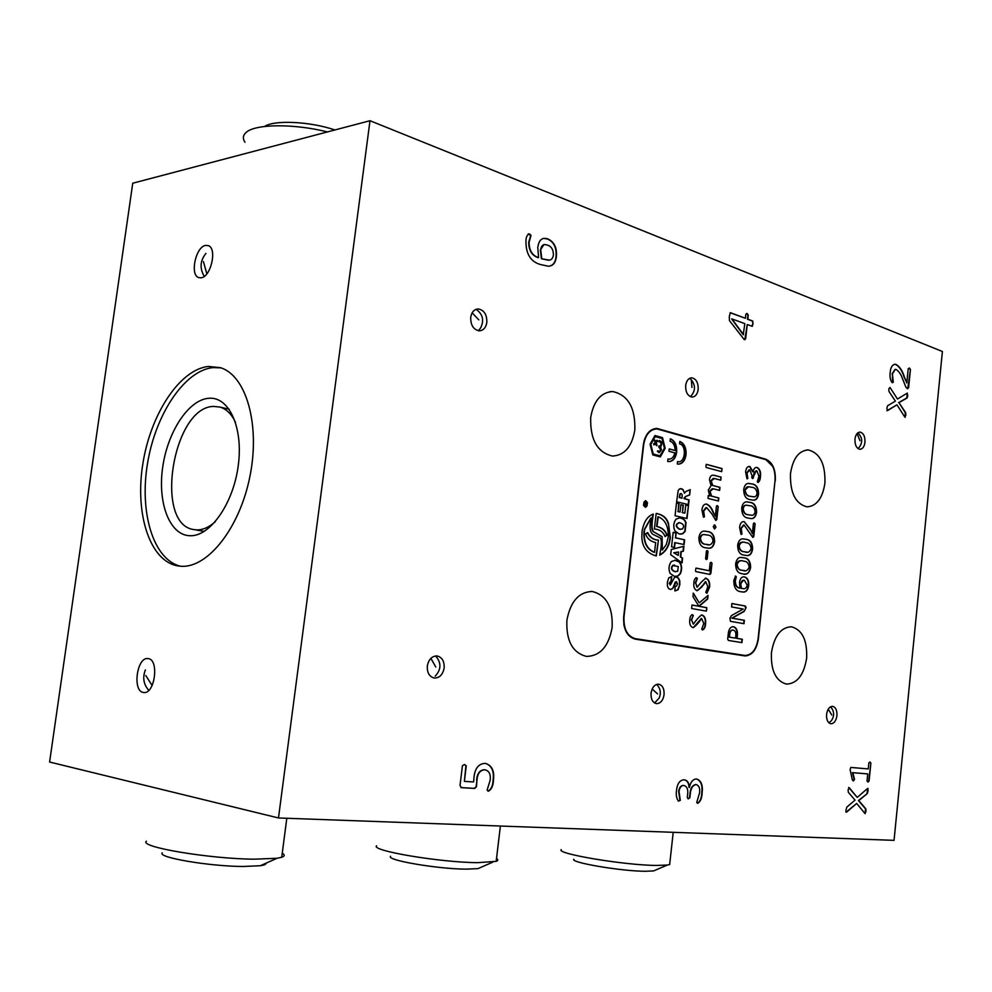 <?xml version="1.0" encoding="UTF-8"?>
<svg xmlns="http://www.w3.org/2000/svg" width="992" height="992" viewBox="0 0 992 992"><rect width="100%" height="100%" fill="white"/><g stroke="black" fill="none" stroke-linecap="round" stroke-linejoin="round"><path stroke-width="1.49" d="M369.991 120.714L132.742 183.222L49.6 762.03L278.479 817.966L894.052 840.348L942.4 351.503L369.991 120.714L278.479 817.966M143.418 692.466L143.803 692.515C154.95 694.288 159.39 659.234 148.13 658.614L147.982 658.589C136.884 656.63 132.184 691.374 143.418 692.466M201.153 277.797C210.986 276.954 217.36 248.31 208.308 245.619L205.666 245.396C195.759 246.586 189.633 275.02 198.722 277.586L201.153 277.797M180.854 566.246C207.65 568.428 239.828 527.98 249.984 476.11C260.425 424.278 246.041 375.249 220.348 367.66L208.456 366.457C179.651 369.408 150.424 414.396 142.786 464.182C134.813 513.955 149.804 561.075 177.68 565.886L180.854 566.246M220.906 367.846L212.97 367.598C184.462 370.487 155.496 414.346 147.523 463.425C139.252 512.48 153.289 559.686 180.457 566.221M189.782 535.73C169.632 535.122 157.53 503.056 162.651 467.554C167.487 432.053 188.48 399.751 208.729 398.276C229.053 396.242 243.536 427.75 238.216 465.893C233.207 504.035 209.833 536.895 189.782 535.73M235.538 422.443C231.607 414.135 226.436 409.026 220.026 407.092L213.652 406.422C172.943 406.658 153.661 524.074 193.663 529.554L196.664 529.889C202.827 530.013 209.039 527.285 215.301 521.705M590.686 417.558C590.116 439.729 597.395 452.563 612.535 456.06C624.588 455.316 632.016 446.611 634.83 429.933C635.45 407.811 628.072 395.002 612.696 391.53C600.916 392.311 593.576 400.991 590.686 417.558M566.891 620.347C566.06 640.795 572.582 652.823 586.483 656.431C600.172 656.022 608.728 646.362 612.126 627.477C612.994 607.042 606.36 595.039 592.224 591.468C578.844 591.926 570.4 601.549 566.891 620.347M771.441 652.637C770.734 670.592 775.756 681.095 786.52 684.108C797.208 683.6 803.904 674.957 806.632 658.18C807.364 640.249 802.292 629.784 791.393 626.77C780.902 627.291 774.256 635.909 771.441 652.637M790.5 473.531C789.942 492.739 795.448 503.849 807.004 506.85C816.627 506.168 822.591 498.269 824.91 483.178C825.505 464.02 819.938 452.935 808.232 449.934C798.796 450.628 792.881 458.49 790.5 473.531M470.716 317.316C470.58 325.14 473.42 329.654 479.248 330.832C483.364 330.534 485.894 327.732 486.836 322.425C486.985 314.6 484.121 310.099 478.268 308.934C474.176 309.231 471.659 312.034 470.716 317.316M685.67 385.442C685.509 392.162 687.63 396.031 692.032 397.06C695.355 396.812 697.413 394.27 698.194 389.422C698.356 382.714 696.223 378.845 691.808 377.816C688.51 378.064 686.464 380.606 685.67 385.442M752.99 323.938L752.271 326.356L747.224 324.52L745.662 338.793L744.211 339.549L729.43 320.59L729.306 316.398L730.385 312.678L745.401 318.283L745.86 314.166L747.174 313.546L748.266 315.072L747.807 319.176L752.73 321.011L752.99 323.938L752.37 321.048L747.447 319.213L747.906 315.109L746.84 313.447M854.968 439.109C854.806 444.999 856.456 448.396 859.89 449.289C862.618 449.066 864.317 446.735 864.987 442.283C865.148 436.393 863.499 433.008 860.039 432.103C857.324 432.326 855.637 434.657 854.968 439.109M836.938 715.678C837.174 710.359 835.735 707.246 832.635 706.354C829.461 706.502 827.44 709.193 826.572 714.426C826.348 719.746 827.774 722.846 830.862 723.751C834.061 723.602 836.095 720.911 836.938 715.678M664.07 694.71C664.342 688.746 662.532 685.236 658.638 684.182C654.646 684.306 652.116 687.282 651.062 693.123C650.789 699.087 652.6 702.596 656.481 703.65C660.498 703.539 663.028 700.55 664.07 694.71M444.143 668.025C444.466 661.242 442.11 657.225 437.063 655.948C431.917 656.022 428.668 659.37 427.329 665.979C427.006 672.75 429.35 676.78 434.36 678.057C439.555 677.995 442.816 674.659 444.143 668.025M696.26 778.956L696.682 779.005C701.245 780.642 703.068 785.292 702.125 792.955C701.902 798.151 700.451 801.61 697.773 803.334L696.706 802.454L699.583 792.881C700.129 788.305 699.025 785.552 696.285 784.622L696.012 784.585C692.627 785.354 690.717 788.491 690.283 793.997L689.874 797.68L688.423 798.845L687.307 797.58L687.667 794.208C688.212 789.409 687.022 786.507 684.096 785.515L683.724 785.478C681.132 785.577 679.57 787.611 679.024 791.542L680.301 800.383L678.454 801.102C676.494 798.535 675.862 794.939 676.544 790.277C677.263 783.63 679.756 780.146 684.021 779.799C687.282 780.121 689.068 782.7 689.378 787.512L689.415 787.512C690.494 782.167 692.776 779.315 696.26 778.956M867.256 788.739L867.926 788.38L868.087 790.798L867.343 793.513L858.762 800.618L865.805 808.802L866.004 811.58L864.788 813.316L856.679 803.433L846.908 811.915C845.978 812.485 845.692 811.828 846.052 809.918L846.821 807.104L855.042 800.135L848.321 792.286L848.11 789.657L849.35 787.834L857.224 797.394L867.256 788.739M907.035 393.241L907.829 395.498L907.122 397.978L898.95 402.64L905.646 412.635L905.82 415.437L904.667 416.814L896.954 404.835L887.654 410.527L886.836 408.332L887.567 405.765L895.404 401.14L889.018 391.555L888.807 388.901L889.998 387.45L897.487 399.032L907.035 393.241M484.852 763.394L485.733 763.493C491.995 765.489 494.574 771.057 493.446 780.208C493.247 785.614 491.635 789.26 488.597 791.132L487.109 790.091L490.16 780.307C490.891 774.02 489.019 770.511 484.53 769.78C479.917 770.288 477.388 773.847 476.941 780.456L476.47 786.768L474.684 788.429L461.416 787.673L460.015 785.503L462.421 765.712L464.479 764.534L466.265 765.886L464.38 781.374L473.606 781.932L474.027 776.934C475.044 768.329 478.652 763.803 484.852 763.394M775.298 480.81C775.818 469.501 772.619 462.284 765.688 459.16L656.927 428.42C649.648 428.891 645.122 434.372 643.337 444.85L623.683 616.689C623.137 629.164 626.969 636.641 635.178 639.133L744.856 655.91C752.035 655.576 756.536 649.934 758.359 638.972L775.012 480.81M910.445 369.433L908.622 387.612L907.345 388.653L905.82 387.016L902.67 379.13C901.108 374.455 898.913 371.244 896.074 369.483L895.367 369.334L892.391 373.897L893.296 382.218L892.056 382.552C890.258 380.122 889.638 376.712 890.196 372.335C890.642 367.437 892.242 364.746 894.995 364.262L896.16 364.486C899.707 366.606 902.41 370.636 904.258 376.576L906.8 382.974L908.238 368.627L909.428 368.044L910.445 369.433L907.742 388.752M870.877 763.071L869.066 781.126L867.963 782.006L867.033 780.989L867.74 773.921L852.822 772.694L854.521 779.377L853.517 780.89L852.388 780.047L850.132 769.767L850.801 767.424L868.248 768.924L868.856 762.86L869.972 762.03L870.877 763.071L868.707 781.076L867.69 781.956M547.956 238.973C554.28 241.912 557.095 247.814 556.4 256.668C555.582 263.004 552.829 266.178 548.13 266.191L540.566 264.554C530.708 261.814 525.834 253.964 525.946 241.019C526.045 236.89 527.248 234.534 529.542 233.951L531.018 235.426L529.071 242.37C529.195 250.542 532.369 255.626 538.594 257.635L537.776 247.43C538.904 239.791 542.289 236.976 547.956 238.973L547.584 239.022C553.92 241.974 556.735 247.876 556.028 256.717C555.446 262.186 553.226 265.31 549.357 266.116M538.594 257.635L538.234 257.697C532.01 255.688 528.823 250.592 528.699 242.42L529.071 242.37M543.963 244.615L540.355 249.934L541.409 258.751L549.27 260.102M543.331 238.365L547.584 239.022M528.252 233.79L530.658 235.488L528.699 242.42M541.409 258.751L548.229 260.164C551.068 260.4 552.792 258.689 553.412 255.043C553.437 249.848 551.515 246.537 547.634 245.123L544.72 244.528C542.376 244.776 541.049 246.562 540.727 249.872L541.768 258.689M747.224 324.52L744.856 339.71M730.124 312.753L745.401 318.283M731.637 318.928L743.244 334.75L744.818 323.628L731.885 318.903L743.603 334.713M752.63 323.962L752.085 326.318M867.74 773.921L852.463 772.632L854.174 779.315L853.132 780.84M869.86 762.017L870.53 763.022M892.391 373.897L892.639 382.701M895.044 369.359L892.031 373.922M896.16 364.486L895.801 364.51C899.347 366.631 902.05 370.661 903.91 376.6L906.514 382.267M894.548 364.275L895.801 364.51M909.428 368.044L910.098 369.458M772.669 466.252L765.328 459.16L655.972 428.42M744.781 655.898C748.799 655.997 752.196 653.654 754.986 648.88M655.997 428.916C650.231 429.424 646.201 433.616 643.932 441.477M623.819 624.489C625.456 632.623 629.139 637.335 634.88 638.612L744.831 655.439M643.659 444.949L624.018 616.739C623.484 628.903 627.229 636.207 635.24 638.65L744.893 655.452C751.899 655.129 756.288 649.624 758.074 638.922L775.025 480.736C775.521 469.7 772.396 462.656 765.638 459.606L656.927 428.904C649.834 429.362 645.408 434.719 643.659 444.949L643.324 444.949M712.008 563.158L710.88 573.438L709.925 574.43L695.739 571.566L695.541 569.755L696.124 568.094L709.33 570.784L710.21 562.762L711.177 562.34L712.008 563.158L709.888 574.418M708.015 551.391L707.172 559.066L706.304 559.562L705.597 558.732L706.44 551.056L707.296 550.585L708.015 551.391M714.81 524.991L715.951 527.285L714.414 528.897L713.273 526.603L714.81 524.991M721.097 477.102L720.762 480.178L714.476 478.516L711.19 480.81L712.74 485.472L719.981 487.345L719.634 490.42L713.347 488.808L710.036 491.276L711.562 496.124L718.816 497.947L718.468 501.022L708.003 498.406L708.313 495.616L709.702 495.963L708.313 490.147L711.016 485.646L709.478 479.644C709.937 476.532 711.239 475.044 713.347 475.168L721.097 477.102L720.589 480.128M722.04 468.571L721.692 471.646L706.106 467.455L705.895 465.806L706.453 464.355L722.04 468.571L721.531 471.597M744.558 576.922C747.658 577.865 749.022 580.816 748.675 585.751C747.794 590.562 745.699 592.621 742.376 591.939L740.9 591.728C736.114 591.232 733.758 587.45 733.832 580.382L735.593 576.129L736.312 576.786L735.345 580.779C735.394 585.23 736.932 587.686 739.958 588.144L739.573 582.639C740.02 578.696 741.495 576.761 744.012 576.848L744.198 576.91C747.298 577.852 748.662 580.791 748.315 585.739C747.559 590.277 745.637 592.36 742.549 591.951M745.996 539.301C750.324 539.66 752.531 542.934 752.618 549.134C751.738 554.02 749.617 556.115 746.244 555.446L744.347 555.148C739.995 554.826 737.763 551.552 737.651 545.315C738.507 540.466 740.602 538.358 743.913 538.978L745.637 539.288C749.964 539.648 752.172 542.934 752.258 549.122C751.552 553.635 749.667 555.743 746.604 555.47M755.123 523.912L753.759 536.61L752.779 537.416L744.087 525.041L741.26 528.376L741.979 534.031L741.024 534.353L739.586 527.459C740.057 523.392 741.57 521.445 744.136 521.606L750.374 529.319L752.345 533.547L753.424 523.516L754.342 523.02L755.123 523.912L752.891 537.441M751.998 483.922C756.288 484.443 758.483 487.791 758.57 493.979C757.851 498.492 755.941 500.538 752.878 500.104L750.349 499.683C746.034 499.212 743.814 495.864 743.702 489.626C744.434 485.088 746.331 483.042 749.406 483.476L751.626 483.935C755.929 484.443 758.124 487.791 758.21 493.979C757.64 498.096 755.978 500.154 753.226 500.117M652.773 454.882L660.325 456.903L665.161 448.297L662.507 437.646L654.98 435.538L650.082 444.168L652.773 454.882M661.007 547.832L659.717 555.16C665.892 551.837 669.426 545.96 670.332 537.528L668.484 523.54C666.884 517.948 662.78 514.575 656.171 513.422L654.398 528.996C659.63 529.393 663.177 531.91 665.074 536.56L667.083 535.221C665.62 530.633 662.247 527.707 656.977 526.467L658.217 516.82C665.297 519.634 668.62 526.479 668.199 537.329L666.277 544.546L662.334 550.089L662.11 536.635L653.666 531.799C652.066 530.261 651.67 526.231 652.463 519.721L653.331 514.054C647.491 516.088 643.734 521.866 642.06 531.377L641.849 536.746C642.01 546.778 646.747 553.176 656.047 555.917L658.452 540.094C653.629 539.921 650.045 537.404 647.677 532.568L645.631 533.82C647.044 538.495 650.392 541.409 655.675 542.587L654.546 552.346C647.168 549.196 643.771 542.413 644.316 532.022L644.775 529.257L651.198 517.849L650.293 523.379C649.537 529.728 650.715 533.522 653.802 534.762L660.325 537.962C661.354 539.4 661.59 542.686 661.007 547.832M643.436 505.089L645.581 500.675L647.565 502.832L645.358 507.284L643.436 505.089M683.934 546.257L683.376 551.217L681.318 551.564L680.723 556.958L682.608 558.112L682.062 562.96L670.679 554.677L671.274 549.469L683.934 546.257M675.081 542.599L674.535 547.46L671.547 546.815L673.184 532.32L676.16 532.989L675.614 537.838L684.641 539.822L684.108 544.558L674.721 542.587L674.188 547.386M678.069 576.005L674.436 576.377L670.071 573.364C668.323 568.999 668.757 565.056 671.361 561.534L675.23 560.244L679.483 561.993C681.975 565.056 682.285 568.937 680.425 573.649L678.069 576.005M679.855 584.586L678.082 589.806L674.882 590.959L675.168 586.371L676.544 586.024L677.511 584.065L676.507 581.696L672.675 588.578L670.468 589.521L668.509 588.467L667.43 586.136L667.38 582.23L668.757 577.865L671.708 576.55L671.41 581.089L669.588 583.135L670.344 584.995L674.659 577.245L676.519 576.972L678.553 578.212L679.768 580.779L679.855 584.586L677.71 589.781L674.882 590.947M682.794 533.696L679.185 533.981L674.833 530.856C673.097 526.454 673.531 522.524 676.122 519.076L679.718 517.874C683.277 518.407 685.373 520.068 685.993 522.846L685.137 531.402L682.794 533.696L680.4 534.155M688.46 505.647L687.022 518.531L675.056 515.728L676.482 502.994L679.049 503.614L678.156 511.574L680.066 512.021L680.896 504.643L683.327 505.238L682.508 512.604L684.864 513.162L685.77 505.002L688.46 505.647L686.675 518.444M685.745 496.595L684.282 498.728L689.105 499.918L688.572 504.643L676.631 501.754L678.181 490.544L679.495 488.944L681.516 488.721L683.166 489.701L684.455 493.26L685.745 491.548L690.246 489.651L689.651 494.971L685.385 496.595L683.959 498.306L688.746 499.906L688.225 504.556M677.288 463.958L677.561 461.578C685.112 464.02 687.183 445.507 679.557 443.808L679.818 441.428C684.282 443.387 686.365 447.826 686.042 454.733C685.05 460.734 682.484 463.859 678.342 464.132L677.288 463.958M669.228 448.905L675.155 450.529C675.006 445.594 673.32 442.469 670.096 441.167L670.369 438.774C674.895 440.758 676.99 445.222 676.668 452.178C675.664 458.192 673.072 461.342 668.893 461.602L667.678 461.392L667.938 458.998L668.943 459.172C671.882 459.06 673.853 456.977 674.882 452.91L668.955 451.298L669.228 448.905M701.914 614.953C704.853 616.057 706.068 618.996 705.572 623.782C705.386 627.043 704.407 629.089 702.646 629.932L701.753 629.188L703.774 623.435L701.604 618.438C699.162 622.244 696.409 625.32 693.358 627.663L693.061 627.626C690.42 626.696 689.316 624.08 689.762 619.789C689.961 616.912 690.841 615.226 692.416 614.718L693.296 615.35L691.61 620.025L693.396 624.129C695.888 620.384 698.616 617.309 701.604 614.904L701.555 614.928C704.494 616.032 705.709 618.971 705.213 623.757C705.014 627.018 704.047 629.064 702.286 629.895M757.032 467.418C759.86 468.819 760.988 471.882 760.442 476.631C760.306 479.768 759.463 481.69 757.9 482.41L757.28 481.752L758.967 476.284L756.884 470.816C754.924 470.878 753.808 472.552 753.56 475.838L753.325 478.02L752.469 478.553L751.824 477.648L752.048 475.652L749.766 469.886L747.05 472.998L747.782 478.504L746.964 478.789L745.624 471.944C746.046 468.013 747.484 466.19 749.94 466.488L753.064 471.808C753.684 468.695 755.011 467.232 757.032 467.418M750.002 502.349C754.304 502.808 756.499 506.143 756.586 512.318C755.805 516.981 753.821 519.039 750.646 518.506L748.352 518.134C744.025 517.712 741.805 514.389 741.694 508.152C742.462 503.514 744.422 501.444 747.571 501.94L749.642 502.349C753.945 502.808 756.14 506.131 756.226 512.318C755.619 516.547 753.908 518.618 751.08 518.531M743.988 557.839C748.328 558.136 750.535 561.398 750.634 567.585C749.233 573.302 746.468 575.348 742.338 573.711C737.974 573.45 735.742 570.189 735.618 563.952C736.535 558.992 738.68 556.859 742.09 557.541L743.628 557.814C747.968 558.124 750.175 561.385 750.274 567.573C749.493 572.26 747.497 574.393 744.31 573.984M746.096 607.625L744.174 611.419L732.17 618.165L744.36 620.31L744 623.683L730.472 621.339L729.951 618.165L731.464 615.573L743.194 609.038L731.55 606.93L731.922 603.533L745.414 606.038L746.096 607.625M737.341 635.822L737.068 638.389L742.314 639.245L741.954 642.63L728.401 640.448L727.682 639.084L728.227 634.086C728.624 629.461 730.261 626.994 733.125 626.659L733.435 626.708C736.572 627.688 737.874 630.738 737.341 635.822L736.709 638.364L741.954 639.22L741.694 642.593M718.22 506.59L716.794 519.585L715.778 520.416L711.971 513.992L706.639 507.631L703.688 511.004L704.432 516.807L703.44 517.13L701.927 510.049C702.41 505.895 703.998 503.911 706.688 504.097C709.553 505.35 711.735 508.003 713.248 512.07L715.319 516.435L716.447 506.168L717.402 505.672L718.22 506.59L715.926 520.44M707.631 531.563C712.169 531.96 714.5 535.333 714.6 541.682C713.682 546.654 711.462 548.799 707.941 548.117L705.907 547.807C701.344 547.46 698.988 544.087 698.864 537.689C699.757 532.741 701.927 530.596 705.399 531.216L707.271 531.563C711.81 531.948 714.128 535.32 714.24 541.669C713.508 546.232 711.562 548.402 708.4 548.142M705.969 578.224C708.883 579.39 710.098 582.366 709.602 587.128L706.949 593.228L705.796 592.447L707.804 586.743L705.808 581.721C703.241 585.553 700.364 588.541 697.153 590.686C694.512 589.682 693.42 587.053 693.867 582.775C694.065 579.911 694.946 578.237 696.508 577.766L697.388 578.423L695.702 583.06L697.339 587.165C699.943 583.346 702.82 580.37 705.969 578.224M708.052 595.423L707.68 598.994L699.1 606.298L706.726 607.674L706.341 611.134L691.647 608.518L692.032 605.033L698.864 606.261L692.962 596.601L693.346 593.142L699.248 602.851L708.052 595.423M645.308 500.675L646.623 501.468M678.528 464.132C682.397 463.524 684.778 460.4 685.683 454.745C686.018 448.086 684.058 443.684 679.805 441.552M669.092 461.615C672.998 460.995 675.403 457.858 676.308 452.178C676.643 445.482 674.672 441.056 670.356 438.898M706.912 609.472L706.106 611.097M706.726 607.674L706.552 609.448M691.895 605.046L698.864 606.261M693.16 593.191L699.112 602.628M698.777 606.261L706.366 607.65M707.829 595.46L707.321 598.97L698.827 606.199M695.702 583.06L696.979 587.152M705.287 578.162L705.61 578.2C708.524 579.378 709.739 582.341 709.243 587.115L706.812 593.216M695.9 577.704L697.029 578.41L695.342 583.036M705.349 581.696C702.844 585.627 699.992 588.616 696.793 590.662M704.642 531.191L707.271 531.563M704.345 534.651C702.2 534.167 700.774 535.358 700.079 538.222C700.662 542.314 702.572 544.348 705.783 544.31L708.772 544.707M700.079 538.222L700.439 538.222C701.034 542.326 702.931 544.36 706.143 544.323C709.268 545.823 711.562 544.769 713.05 541.148C712.479 537.069 710.594 535.035 707.395 535.048L704.952 534.676C702.708 534.08 701.208 535.271 700.439 538.222M704.432 516.807L703.725 517.192M703.688 511.004L704.072 516.807M716.894 505.647L717.861 506.59M705.808 504.01L706.329 504.097C709.181 505.35 711.376 508.003 712.888 512.07L715.021 515.815M705.994 507.582L703.316 511.004M733.435 626.708L733.076 626.671C736.213 627.663 737.515 630.701 736.982 635.798M732.716 630.094C730.819 629.994 729.703 631.445 729.38 634.421L729.095 637.112L735.543 638.141L735.828 635.512C736.076 632.4 735.208 630.602 733.224 630.131C731.253 629.932 730.087 631.371 729.74 634.446L729.455 637.149L735.543 638.141M731.811 603.558L745.054 606.013L745.624 608.666L743.814 611.394L731.811 618.14L744 620.285L743.74 623.646M741.446 557.516L743.628 557.814M741.074 560.889C738.941 560.356 737.502 561.534 736.758 564.436C737.329 568.428 739.139 570.375 742.202 570.288L744.794 570.623M736.758 564.436L737.118 564.448C737.688 568.441 739.499 570.4 742.562 570.301C745.538 571.727 747.732 570.648 749.158 567.089C748.613 563.121 746.815 561.174 743.764 561.236C740.776 559.798 738.569 560.864 737.118 564.448M746.604 505.288C744.682 504.891 743.417 506.032 742.822 508.698C743.38 512.715 745.178 514.724 748.228 514.736L751.378 515.183M746.815 501.927L749.642 502.349M748.228 514.736L751.068 515.17C753.102 515.679 754.453 514.55 755.123 511.773C754.59 507.792 752.804 505.784 749.766 505.734L747.212 505.3C745.19 504.804 743.839 505.932 743.182 508.71C743.74 512.715 745.538 514.724 748.588 514.749M749.58 466.488L752.68 471.808L752.965 470.679M756.239 467.356L756.673 467.43C759.5 468.819 760.628 471.894 760.083 476.631L758.186 482.472M749.059 469.836L746.691 473.01L747.224 478.851M756.189 470.766L752.568 478.578M701.394 618.438L693.234 627.651M691.61 620.025L693.247 624.104M693.296 615.35L691.25 620M691.895 614.668L692.937 615.325M667.926 459.098L669.067 459.184M669.216 449.004L675.155 450.529M677.548 461.664L678.516 461.714M689.874 489.8L689.651 494.971M689.291 494.971L685.385 496.595M680.797 493.532L679.966 493.805L679.222 497.575L681.665 498.083M680.537 488.622L682.806 489.701L684.393 492.59M682.025 498.17L682.223 494.884L681.268 493.557L680.326 493.805L679.582 497.575L681.653 498.17M676.482 503.068L679.049 503.614M678.689 503.614L678.156 511.574M677.796 511.562L680.066 512.021M680.884 504.73L683.327 505.238M682.967 505.238L682.508 512.604M682.149 512.591L684.864 513.162M685.757 505.089L688.101 505.647M679.21 517.861L679.359 517.861C682.918 518.407 685.013 520.056 685.633 522.834L685.993 522.846M679.061 522.635C675.23 524.384 675.341 526.578 679.371 529.232L680.698 529.381M685.633 522.834L684.778 531.402L682.434 533.696M682.434 528.959C684.629 525.996 683.637 523.9 679.458 522.648C675.602 524.371 675.688 526.566 679.731 529.232L682.434 528.959M676.222 581.696L675.254 582.044L672.675 588.578M672.316 588.554L670.381 589.521M675.899 576.922L678.193 578.187L679.408 580.766L679.495 584.573M671.348 576.55L671.051 581.076L669.228 583.122L670.22 584.958M674.771 560.232L679.123 561.98C681.616 565.031 681.926 568.912 680.066 573.624L680.425 573.649M674.523 565.018L672.601 565.49C670.592 568.131 671.262 570.164 674.622 571.603L675.726 571.727M680.066 573.624L677.71 575.992L675.341 576.501M672.96 565.502C670.952 568.156 671.621 570.189 674.994 571.615L677.71 571.268L678.255 566.544L672.601 565.49M673.171 532.394L675.8 532.977L675.614 537.838M675.254 537.825L684.641 539.822M684.269 539.809L683.748 544.484M678.615 551.998L673.742 552.78L678.243 555.384L678.615 551.998L674.101 552.792L678.243 555.384M683.562 546.356L683.017 551.205L680.958 551.552L680.351 556.946L682.248 558.099L681.727 562.712M646.362 506.714L645.259 507.284M654.174 552.333C646.809 549.184 643.399 542.401 643.957 532.01L644.316 532.022M656.307 555.942L658.452 540.094M658.093 540.094C653.356 539.908 649.785 537.453 647.367 532.754M662.371 549.692L662.11 536.635M661.751 536.622L653.666 531.799M659.754 554.962C665.682 551.564 669.079 545.749 669.972 537.515L668.484 523.54M668.112 523.528C666.512 518.035 662.532 514.674 656.158 513.447M665.012 536.325L666.723 535.221C665.26 530.621 661.887 527.707 656.617 526.454L657.857 516.807M653.306 531.786C651.707 530.249 651.31 526.231 652.104 519.709L652.947 514.191M643.957 532.01L644.416 529.244L650.764 518.208M655.191 436.716L650.479 444.379L652.897 454.014L660.052 455.836L664.417 448.086L662.024 438.501L655.241 436.616L650.839 444.366L653.269 454.014L660.052 455.836M660.015 456.816L664.801 448.31L662.148 437.658L654.918 435.637M653.926 440.46L653.926 439.481L655.588 441.056L657.485 440.46L657.274 441.378C655.439 442.023 655.315 443.126 656.89 444.701L656.902 445.693L655.241 444.106L653.914 444.875L653.554 443.784C655.39 443.151 655.514 442.035 653.926 440.46M659.556 446.115L658.849 445.916L658.738 446.884L660.746 449.81L659.159 451.732L657.894 450.715L657.361 451.273L659.147 452.712L661.404 449.984L660.66 446.908C662.755 442.754 662.036 440.808 658.514 441.056L658.899 441.862L659.841 441.452L661.379 444.23L659.692 446.14M657.659 450.963L659.06 451.72M659.072 452.712L661.032 449.996L660.66 446.908M660.3 446.921C662.309 444.255 662.061 442.11 659.556 440.485M659.581 441.477L658.8 441.651M655.241 444.106L653.827 444.875M653.926 439.543L655.476 440.758M656.654 441.304L656.53 445.631M656.94 441.279L656.63 440.312M748.427 486.824L744.831 490.197C745.389 494.214 747.187 496.248 750.225 496.298L753.511 496.781M748.625 483.464L751.626 483.935M750.225 496.298L753.213 496.769C755.185 497.228 756.487 496.112 757.107 493.408C756.574 489.428 754.788 487.394 751.762 487.308L749.084 486.836C747.112 486.365 745.81 487.494 745.19 490.197C745.748 494.214 747.546 496.248 750.584 496.298M741.26 528.376L741.26 534.403M743.492 525.004L740.9 528.364M750.374 529.319L752.048 532.915M744.136 521.606L750.014 529.306M753.87 522.995L754.763 523.9M742.921 542.326C740.85 541.83 739.474 542.996 738.78 545.823C739.35 549.816 741.16 551.788 744.211 551.738L746.988 552.11M743.231 538.941L745.637 539.288M738.78 545.823L739.139 545.836C739.71 549.828 741.52 551.8 744.57 551.75C747.534 553.201 749.729 552.16 751.155 548.626C750.609 544.645 748.811 542.674 745.773 542.698C742.797 541.235 740.59 542.277 739.139 545.836M735.345 580.779L734.985 580.766C735.035 585.218 736.572 587.673 739.598 588.12L739.958 588.144M736.312 576.786L734.985 580.766M743.554 580.258L740.652 583.656L741.148 588.368L743.02 588.603M735.184 576.104L735.952 576.774M740.652 583.656L741.508 588.392L742.859 588.591C745.004 589.198 746.455 588.058 747.199 585.181L744.384 580.345C742.574 579.824 741.446 580.94 741.012 583.668M706.254 464.405L721.668 468.584M712.74 485.472L719.622 487.345L719.46 490.383M711.562 496.124L718.456 497.947L718.295 500.972M714.476 475.342L720.738 477.102M712.888 475.168L714.116 475.354M708.127 495.653L709.292 495.851M712.244 488.684L709.677 491.276L711.202 496.124M713.236 478.38L710.83 480.81L712.38 485.472M706.862 550.56L707.656 551.378L706.391 559.575M711.177 562.34L711.648 563.146M695.975 568.118L709.33 570.784M488.597 791.132L487.828 791.033M493.446 780.208L493.098 780.134C492.888 785.552 491.276 789.186 488.238 791.058M476.941 780.456L476.11 786.706L474.325 788.355L460.908 787.586M484.53 769.78L484.17 769.718C479.558 770.226 477.028 773.785 476.582 780.394M464.777 764.572L465.905 765.824L464.38 781.374M485.274 769.866L484.17 769.718M485.82 763.505C491.784 765.762 494.214 771.305 493.098 780.134M898.95 402.64L905.287 412.66L905.101 417.359M896.954 404.835L886.935 410.713M889.998 387.45L897.487 399.032M907.345 393.092L906.762 397.99L898.591 402.653M867.343 793.513L858.415 800.569L865.458 808.753L865.148 813.688M856.679 803.433L846.027 812.212M848.631 787.437L857.224 797.394M867.727 788.417L866.996 793.464M702.125 792.955L701.766 792.893C701.542 798.089 700.092 801.548 697.413 803.26M696.012 784.585L695.652 784.536C692.267 785.304 690.358 788.429 689.924 793.935L689.514 797.618L687.989 798.771M684.009 785.503L683.364 785.416C680.772 785.515 679.21 787.549 678.664 791.48L679.942 800.321L678.268 801.052M684.096 785.515L683.364 785.416M684.381 779.836C687.258 780.543 688.808 783.085 689.018 787.45L689.316 786.247M696.669 779.005C700.997 780.89 702.696 785.515 701.766 792.893M646.139 505.548L643.944 505.498L644.143 503.7L647.02 502.436L645.544 504.407L646.784 504.432L646.586 506.18L646.139 505.548M643.969 502.064C643.337 506.329 644.354 507.606 647.02 505.908C647.689 501.667 646.672 500.39 643.969 502.064M644.242 504.407L645.346 504.668L645.098 503.341L644.242 504.407M644.056 504.457L644.986 504.593M646.375 504.916L646.288 505.585M645.16 504.63L646.214 504.878M646.598 502.882L645.383 504.246M644.726 502.522L645.147 503.403M714.166 524.942L715.592 527.273L714.699 528.947M264.554 126.48C274.251 119.747 309.975 121.446 334.912 129.952M244.974 142.265C242.494 138.508 242.916 135.21 246.227 132.358C255.353 123.876 293.93 123.492 327.459 131.924M669.885 862.532L669.662 864.528L667.393 865.036L656.605 865.446C624.712 865.309 555.582 853.69 561.261 849.648M656.258 869.798L653.616 870.914L645.432 871.274C621.5 871.261 569.991 862.519 573.835 859.258M282.249 853.207C285.014 854.844 284.84 856.195 281.716 857.274L277.004 858.278L254.287 859.184C209.163 858.861 138.434 846.895 146.407 841.228M266.03 863.189C266.191 864.28 264.306 865.123 260.375 865.718L243.189 866.487C209.399 866.376 156.848 857.41 162.279 852.86M496.508 858.514C498.319 859.68 498.207 860.622 496.174 861.354L477.623 862.668C439.89 862.445 369.917 850.578 376.638 845.792M481.765 866.958L477.958 868.632L466.352 869.141C438.055 869.091 385.987 860.176 390.538 856.319M744.186 655.365L744.893 655.452M430.888 658.341L435.773 667.008M472.167 312.815L478.814 319.883M652.166 689.006L657.597 693.916M690.407 396.688C695.479 391.27 695.789 385.652 691.337 379.849L691.957 387.438M828.246 709.156L831.78 715.046M857.063 433.578L859.99 440.696M152.136 685.484L145.774 675.527M206.857 273.829L203.41 261.578M701.642 587.202L701.753 586.173M178.61 566.023L177.68 565.886M204.278 531.39L196.49 530.038M194.531 529.703L193.663 529.554M229.202 409.237L220.026 407.092M808.232 449.934L806.657 449.971M592.224 591.468L591.195 591.406M612.696 391.53L609.671 391.716M653.616 870.914L667.393 865.036M673.221 832.313L669.662 864.528M260.375 865.718L277.004 858.278M286.812 818.264L281.716 857.274M477.958 868.632L492.95 862.06M500.39 826.038L496.174 861.354M435.203 676.197C441.341 669.476 441.477 662.73 435.6 655.948M478.256 330.733L480.574 328.03C484.356 320.366 482.856 314.117 476.061 309.306M654.633 703.006L659.234 697.897C661.23 692.813 660.387 688.312 656.692 684.381M691.337 379.849L689.564 378.361M828.952 722.858L831.47 720.564C834.594 715.79 834.309 711.19 830.589 706.788M858.092 448.644C862.966 443.213 862.891 437.943 857.869 432.822M145.402 669.885C142.402 677.524 143.53 684.344 148.788 690.358M205.914 253.431C200.124 260.598 199.566 268.249 204.24 276.384"/></g></svg>

